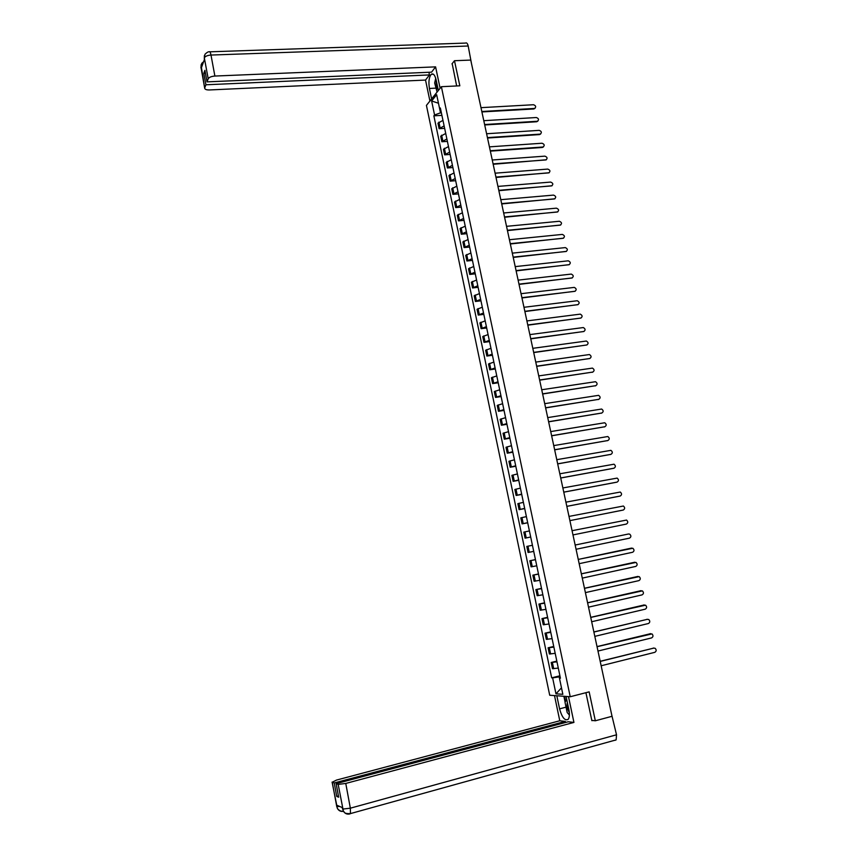 <?xml version="1.0" encoding="UTF-8"?>
<svg xmlns="http://www.w3.org/2000/svg" width="857" height="857" viewBox="0 0 857 857"><rect width="100%" height="100%" fill="white"/><g stroke="black" fill="none" stroke-linecap="round" stroke-linejoin="round"><path stroke-width="1.29" d="M441.376 86.696L426.432 105.4L549.712 695.241L570.226 696.741L441.376 86.696L459.834 85.807L454.478 60.718L470.739 60.076L612.027 716.291L595.326 720.78L589.155 691.856L570.226 696.741M591.812 720.394L595.326 720.78M454.478 60.718L451.971 63.911M442.962 120.366L437.97 123.194L439.127 128.7L444.119 125.904M444.644 128.357L439.127 128.7M445.715 133.456L440.712 136.231L441.869 141.748L446.883 138.995M447.386 141.384L441.869 141.748M448.479 146.579L443.455 149.3L444.612 154.838L449.646 152.139M450.139 154.453L444.612 154.838M451.253 159.734L446.208 162.412L447.375 167.972L452.421 165.315M452.892 167.554L447.375 167.972M454.028 172.943L448.961 175.567L450.139 181.138L455.206 178.535M455.667 180.698L450.139 181.138M456.813 186.183L451.735 188.754L452.903 194.346L458.002 191.797M458.441 193.886L452.903 194.346M459.609 199.467L454.51 201.984L455.688 207.598L460.798 205.102M461.227 207.105L455.688 207.598M462.416 212.793L457.295 215.257L458.484 220.881L463.605 218.439M464.012 220.378L458.484 220.881M465.233 226.152L460.091 228.573L461.28 234.218L466.422 231.819M466.819 233.682L461.28 234.218M468.061 239.564L462.898 241.931L464.087 247.587L469.25 245.241M469.625 247.03L464.087 247.587M470.889 253.008L465.705 255.322L466.904 260.999L472.089 258.707M472.443 260.41L466.904 260.999M473.728 266.495L468.533 268.755L469.722 274.454L474.928 272.215M475.271 273.844L469.722 274.454M476.578 280.025L471.361 282.232L472.561 287.952L477.788 285.767M478.11 287.309L472.561 287.952M479.438 293.597L474.2 295.751L475.399 301.482L480.648 299.35M480.959 300.818L475.399 301.482M482.298 307.213L477.038 309.313L478.249 315.065L483.519 312.987M483.809 314.369L478.249 315.065M485.18 320.872L479.899 322.918L481.109 328.681L486.401 326.656M486.669 327.963L481.109 328.681M488.062 334.573L482.759 336.565L483.98 342.35L489.283 340.379M489.54 341.6L483.98 342.35M490.954 348.306L485.63 350.245L486.851 356.051L492.186 354.134M492.421 355.28L486.851 356.051M493.857 362.093L488.522 363.979L489.743 369.796L495.089 367.942M495.314 369.003L489.743 369.796M496.771 375.923L491.404 377.744L492.636 383.593L498.003 381.783M498.206 382.768L492.636 383.593M499.695 389.796L494.307 391.563L495.539 397.423L500.927 395.677M501.12 396.577L495.539 397.423M502.62 403.711L497.221 405.425L498.453 411.296L503.862 409.603M504.034 410.417L498.453 411.296M505.555 417.67L500.134 419.319L501.377 425.222L506.808 423.583M506.958 424.311L501.377 425.222M508.512 431.671L503.059 433.267L504.302 439.18L509.754 437.606M509.894 438.248L504.302 439.18M511.468 445.715L506.005 447.258L507.248 453.192L512.722 451.671M512.84 452.228L507.248 453.192M514.436 459.802L508.94 461.291L510.194 467.236L515.689 465.78M515.796 466.251L510.194 467.236M517.414 473.942L511.897 475.367L513.15 481.334L518.667 479.931M518.753 480.316L513.15 481.334M520.392 488.115L514.864 489.486L516.118 495.475L521.656 494.125M521.72 494.435L516.118 495.475M523.391 502.341L517.842 503.659L519.096 509.658L524.655 508.372M524.709 508.587L519.096 509.658M526.391 516.61L520.82 517.864L522.084 523.895L527.666 522.663M527.698 522.791L522.084 523.895M529.412 530.922L523.809 532.122L525.084 538.164L530.687 536.996L525.084 538.164M526.819 546.423L532.433 545.277L526.819 546.423L528.094 552.486L533.718 551.372M535.464 559.696L529.83 560.767L531.104 566.852L536.75 565.802M535.443 559.589L529.83 560.767M538.507 574.147L532.85 575.154L534.125 581.26L539.803 580.275M538.475 573.954L532.85 575.154M541.56 588.641L535.882 589.595L537.168 595.722L542.856 594.79M541.506 588.363L535.882 589.595M544.624 603.189L538.924 604.078L540.21 610.216L545.92 609.359M544.549 602.814L538.924 604.078M547.698 617.779L541.967 618.604L543.263 624.774L549.005 623.971M547.602 617.319L541.967 618.604M550.783 632.423L545.031 633.184L546.327 639.365L552.09 638.626M550.665 631.866L545.031 633.184M553.868 647.099L548.094 647.806L549.401 654.009L555.186 653.334M553.74 646.457L548.094 647.806M556.975 661.84L551.18 662.482L552.486 668.696L558.293 668.085M556.814 661.101L551.18 662.482M440.498 112.835L434.574 114.988L431.628 100.997L436.663 94.72L440.498 112.835L441.366 112.781M560.092 676.634L559.203 676.859L559.482 678.155L560.424 678.208L440.359 108.003L439.641 108.871L440.669 109.514M560.317 677.716L559.45 678.166L562.845 694.309L555.968 693.827L552.626 677.887L559.203 676.859M434.574 114.988L433.867 115.834L551.683 677.844L552.626 677.887M441.912 115.374L433.867 115.834M559.91 675.787L551.683 677.844M431.628 100.997L438.441 103.215M561.485 687.817L555.968 693.827M535.047 108.282L533.868 108.968L481.902 111.935M481.816 111.496L534.704 108.432C536.289 106.857 535.893 105.615 533.493 104.736L480.981 107.661M537.864 121.094L536.696 121.758L484.708 124.961M484.623 124.533L537.489 121.255C539.139 119.68 538.753 118.437 536.332 117.527L483.787 120.687M540.681 133.949L539.535 134.592L487.526 138.02M487.429 137.613L540.285 134.11C541.988 132.546 541.624 131.292 539.171 130.36L486.605 133.746M438.356 90.478L436.117 79.872C434.895 74.955 433.278 73.102 431.275 74.302C428.993 77.13 428.382 81.844 429.421 88.453L431.617 98.909M440.112 88.282L435.592 66.867L431.564 72.159L207.03 81.876L208.208 78.79L204.309 57.762L204.534 59.154L201.224 68.239L200.966 67.157L204.684 88.153C204.887 89.396 206.462 89.996 209.419 89.953L425.533 80.065L429.464 74.923L428.907 72.277M429.925 101.03L425.533 80.065M435.592 66.867L214.882 76.048C211.358 76.348 209.129 77.259 208.208 78.79M209.89 51.816L465.49 43.086C466.637 42.443 467.536 43.418 468.19 46.01L471.436 63.322M207.03 81.876L204.909 70.349L203.805 73.306L205.916 84.779L204.759 87.8M205.916 84.779L429.464 74.923M452.175 63.654L456.663 85.957M203.805 73.306L205.444 73.241M204.32 58.779L204.309 57.955M204.994 54.27L204.309 57.751M201.727 63.418L200.966 66.964M566.048 707.154L559.567 708.846C562.074 717.652 564.967 721.133 568.234 719.28C569.519 717.395 569.734 714.213 568.877 709.735L566.07 696.441M559.567 708.846L556.825 695.766M554.5 695.595L559.782 720.769L565.299 721.412L334.241 782.955L332.259 782.216L336.769 806.619M565.524 722.483L565.299 721.412M338.419 795.949L336.715 796.41L338.644 797.192L336.158 783.662L568.245 721.755L573.933 722.419L345.767 783.437L350.352 808.183L616.526 734.792L611.823 715.327M568.491 696.612L573.933 722.419M559.782 720.769L336.48 780.084L332.259 782.216M616.526 734.792L616.14 739.88L615.026 740.341M336.158 783.662L338.183 784.412L345.767 783.437M336.715 796.41L334.241 782.955M342.436 808.729L342.393 807.626L336.522 805.077L336.78 806.491L339.79 806.501M592.626 720.48L591.876 720.683L585.909 692.692M568.887 714.449L569.38 715.252M565.106 702.14L563.874 696.28M564.527 696.323L565.577 701.315M343.496 811.333C340.861 811.783 338.826 810.829 337.422 808.483L336.78 806.491M342.725 809.083L350.352 808.183L350.459 813.593L349.806 813.946C347.01 814.546 344.857 813.593 343.357 811.086L338.183 784.412M436.342 80.922C435.87 85.25 436.492 88.196 438.206 89.771M437.081 92.074L434.66 83.011L435.731 78.319M567.355 702.536C566.573 705.59 567.216 708.9 569.294 712.446M569.391 715.017L567.184 712.542L565.02 702.279L566.691 699.376M543.52 146.836L542.385 147.468L490.343 151.132M490.258 150.725L543.092 146.997C544.848 145.444 544.495 144.19 542.02 143.237L489.422 146.858M546.359 159.766L493.171 164.276M493.086 163.88L545.909 159.938C547.719 158.384 547.377 157.12 544.881 156.145L492.25 160.002M549.208 172.739L496.01 177.453M495.935 177.078L548.726 172.9C550.601 171.368 550.269 170.093 547.752 169.086L495.089 173.189M552.058 185.744L498.86 190.683M498.785 190.318L551.554 185.905C553.483 184.384 553.172 183.109 550.623 182.08L497.938 186.408M554.929 198.792L501.72 203.945M501.645 203.602L554.393 198.953C556.375 197.442 556.086 196.167 553.515 195.107L500.799 199.681M557.8 211.883L504.58 217.25M504.505 216.917L557.264 212.033C559.278 210.533 559 209.247 556.407 208.165L503.659 212.986M560.682 225.005L507.451 230.597M507.387 230.276L560.167 225.145C562.181 223.677 561.913 222.381 559.364 221.267L506.541 226.334M563.563 238.171L510.333 243.988M510.269 243.677L563.081 238.3C565.084 236.853 564.838 235.557 562.331 234.411L509.422 239.724M566.456 251.38L513.225 257.411M513.161 257.121L566.006 251.497C567.998 250.073 567.763 248.766 565.299 247.598L512.315 253.147M569.359 264.631L516.128 270.887M516.064 270.598L568.93 264.738C570.923 263.324 570.708 262.017 568.277 260.817L515.207 266.623M572.272 277.914L519.031 284.395M518.978 284.128L571.876 278.011C573.858 276.629 573.654 275.311 571.265 274.079L518.121 280.132M575.186 291.241L521.956 297.947M521.902 297.69L574.822 291.326C576.793 289.966 576.611 288.648 574.265 287.395L521.035 293.694M578.121 304.61L524.88 311.541M524.827 311.305L577.779 304.685C579.75 303.335 579.578 302.028 577.275 300.743L523.97 307.288M581.057 318.011L527.816 325.178M527.773 324.953L580.746 318.086C582.706 316.758 582.546 315.44 580.285 314.133L526.905 320.925M583.992 331.466L530.762 338.858M530.719 338.644L583.724 331.52C585.663 330.213 585.535 328.895 583.317 327.556L529.851 334.605M586.949 344.953L533.718 352.581M533.675 352.388L586.713 345.007C588.641 343.711 588.523 342.393 586.349 341.032L532.797 348.328M589.905 358.483L536.686 366.346M536.643 366.164L589.702 358.526C591.63 357.251 591.523 355.923 589.391 354.552L535.764 362.093M592.873 372.056L539.653 380.154M539.621 379.983L592.712 372.088C594.619 370.835 594.533 369.506 592.433 368.103L538.742 375.902M595.851 385.671L542.631 394.006M542.599 393.845L595.722 385.693C597.618 384.45 597.543 383.122 595.497 381.708L541.72 389.753M598.829 399.319L545.63 407.9M545.598 407.761L598.743 399.341C600.628 398.109 600.575 396.78 598.561 395.345L544.709 403.658M601.828 413.02L548.63 421.837M548.598 421.708L601.775 413.02C603.649 411.821 603.607 410.482 601.635 409.035L547.719 417.595M551.619 435.71L604.817 426.754L551.64 435.817M604.271 426.957L604.817 426.754C606.681 425.565 606.649 424.226 604.721 422.758L550.73 431.574M607.806 440.552L554.661 449.839M554.64 449.743L607.87 440.53C609.723 439.352 609.702 438.013 607.806 436.534L553.751 445.597M610.784 454.392L557.682 463.905M557.671 463.83L610.934 454.339C612.766 453.171 612.766 451.843 610.902 450.343L556.771 459.673M613.773 468.265L560.724 478.024M560.714 477.96L613.998 468.201C615.829 467.044 615.829 465.715 614.008 464.205L559.814 473.792M616.772 482.18L563.777 492.175M563.767 492.132L617.072 482.105C618.893 480.959 618.915 479.62 617.126 478.099L562.867 487.954M619.772 496.139L566.831 506.38M566.82 506.348L620.168 496.042C621.968 494.918 622 493.578 620.254 492.047L565.92 502.159M622.782 510.14L569.894 520.628L623.264 510.033C625.064 508.908 625.096 507.58 623.382 506.026L568.994 516.407M626.371 524.066L572.979 534.929L626.371 524.066C628.16 522.952 628.213 521.624 626.531 520.06L572.069 530.697M575.154 545.031L628.567 533.986L575.154 545.041M576.065 549.273L629.488 538.142C631.266 537.039 631.33 535.7 629.681 534.136L628.567 533.986M579.171 563.681L632.616 552.262C634.384 551.169 634.448 549.83 632.83 548.255L578.25 559.428L631.266 548.159M581.346 573.815L634.48 562.288M582.278 578.121L635.755 566.423C637.501 565.331 637.587 564.002 636.001 562.417L581.357 573.858M584.463 588.277L637.704 576.472M585.395 592.616L638.904 580.628C640.64 579.546 640.736 578.218 639.183 576.622L584.474 588.341M587.591 602.782L640.94 590.687M588.523 607.152L642.054 594.887C643.789 593.805 643.886 592.476 642.364 590.88L587.602 602.857M590.719 617.34L644.196 604.967M591.673 621.743L645.225 609.177C646.939 608.116 647.056 606.777 645.557 605.171L590.741 617.436M593.869 631.941L647.453 619.29L593.89 632.048M594.822 636.365L648.395 623.521C650.109 622.461 650.227 621.121 648.76 619.515L646.864 619.322M597.018 646.596L650.677 633.655M597.982 651.052L651.588 637.908C653.291 636.858 653.42 635.519 651.973 633.901L597.05 646.714M600.179 661.283L653.912 648.063M601.153 665.771L654.78 652.338C656.473 651.288 656.612 649.96 655.187 648.331L653.837 648.085L600.211 661.433M550.612 654.009L549.316 647.796M547.537 639.333L546.23 633.141M544.463 624.71L543.167 618.529M541.399 610.13L540.103 603.971M538.346 595.594L537.06 589.455M535.304 581.1L534.018 574.993M532.272 566.659L530.986 560.564M529.24 552.272L527.966 546.188M526.23 537.917L524.955 531.854M523.231 523.616L521.956 517.574M520.231 509.358L518.967 503.338M517.242 495.142L515.989 489.143M514.264 480.97L513.011 474.992M511.297 466.84L510.054 460.884M508.34 452.764L507.098 446.818M505.394 438.73L504.152 432.806M502.459 424.74L501.216 418.827M499.524 410.792L498.292 404.9M496.61 396.887L495.367 391.017M493.696 383.025L492.464 377.166M490.793 369.206L489.561 363.368M487.901 355.43L486.68 349.613M485.008 341.697L483.798 335.901M482.137 328.006L480.927 322.221M479.267 314.358L478.056 308.595M476.417 300.753L475.207 295.012M473.567 287.191L472.357 281.46M470.729 273.662L469.529 267.962M467.89 260.185L466.701 254.497M465.072 246.752L463.873 241.074M462.255 233.35L461.066 227.694M459.448 219.992L458.27 214.357M456.652 206.676L455.474 201.052M453.867 193.403L452.689 187.801M451.082 180.163L449.914 174.582M448.307 166.976L447.14 161.405M445.554 153.821L444.387 148.261M442.79 140.709L441.634 135.17M440.048 127.629L438.891 122.112M553.708 668.728L552.401 662.493M468.19 46.01L210.993 55.052L214.882 76.048M435.742 88.153L429.421 88.453M205.102 54.13C207.094 52.298 208.455 51.538 209.172 51.838C209.804 51.174 210.415 52.245 210.993 55.052C207.48 55.33 205.262 56.262 204.352 57.848M200.977 67.939L200.966 67.157M202.102 65.85L201.009 67.05M592.712 372.088L592.176 372.334M595.722 385.693L595.187 385.929M598.743 399.341L598.207 399.566M601.775 413.02L601.239 413.235M607.87 440.53L607.324 440.712M610.934 454.339L610.377 454.521M613.998 468.201L613.441 468.361M617.072 482.105L616.515 482.255M620.168 496.042L619.6 496.182M623.264 510.033L622.696 510.161M631.695 548.094L631.116 548.18M634.823 562.246L634.244 562.321M637.972 576.44L637.383 576.504M641.122 590.677L640.533 590.73M644.293 604.956L643.693 604.999M650.645 633.666L650.045 633.677M653.837 648.085L653.238 648.085M433.385 74.216L431.275 74.302M204.352 55.716L204.437 59.422M201.02 64.928L204.684 88.153M201.834 63.268L203.591 61.758M616.14 739.88L350.459 813.593C343.207 813.914 344.632 811.74 343.357 811.086M337.422 808.483C339.104 810.658 341.107 811.558 343.4 811.161M337.369 808.397L332.088 782.109M343.314 811.001L342.222 807.551"/></g></svg>
